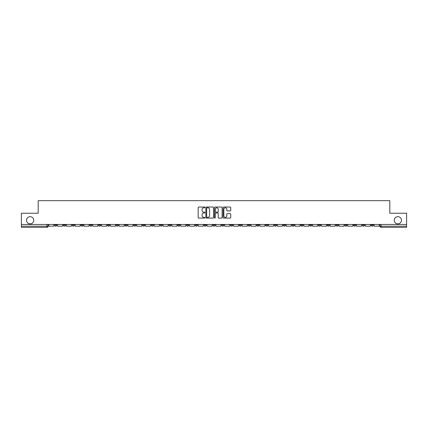 <?xml version="1.0" encoding="UTF-8"?>
<svg xmlns="http://www.w3.org/2000/svg" width="428" height="428" viewBox="0 0 428 428"><rect width="100%" height="100%" fill="white"/><g stroke="black" fill="none" stroke-linecap="round" stroke-linejoin="round"><path stroke-width="0.64" d="M204.98 207.419A0.385 0.385 0 0 0 204.595 207.029L198.715 207.029A0.551 0.551 0 0 0 198.164 207.585L198.164 217.542A0.551 0.551 0 0 0 198.715 218.093L204.595 218.093A0.385 0.385 0 0 0 204.98 217.708A0.385 0.385 0 0 0 204.595 217.322L203.835 217.322A1.771 1.771 0 0 1 202.064 215.552L202.064 214.722A1.771 1.771 0 0 1 203.835 212.951L204.595 212.951A0.385 0.385 0 0 0 204.98 212.561A0.385 0.385 0 0 0 204.595 212.176L203.835 212.176A1.771 1.771 0 0 1 202.064 210.405L202.064 209.576A1.771 1.771 0 0 1 203.835 207.805L204.595 207.805A0.385 0.385 0 0 0 204.98 207.419M394.258 220.286A3.606 3.606 0 0 0 397.863 223.892A3.606 3.606 0 0 0 401.469 220.286A3.606 3.606 0 0 0 397.863 216.675A3.606 3.606 0 0 0 394.258 220.286M26.531 220.286A3.606 3.606 0 0 0 30.137 223.892A3.606 3.606 0 0 0 33.742 220.286A3.606 3.606 0 0 0 30.137 216.675A3.606 3.606 0 0 0 26.531 220.286M344.765 224.454L344.765 225.075L347.022 225.075A1.129 1.129 0 0 1 345.894 226.203A1.129 1.129 0 0 1 344.765 225.075L344.765 224.454M292.008 224.454L292.008 225.075L294.266 225.075A1.129 1.129 0 0 1 293.137 226.203A1.129 1.129 0 0 1 292.008 225.075L292.008 224.454M283.218 224.454L283.218 225.075L285.471 225.075A1.129 1.129 0 0 1 284.342 226.203A1.129 1.129 0 0 1 283.218 225.075L283.218 224.454M230.457 224.454L230.457 225.075L232.714 225.075A1.129 1.129 0 0 1 231.585 226.203A1.129 1.129 0 0 1 230.457 225.075L230.457 224.454M221.667 224.454L221.667 225.075L223.919 225.075A1.129 1.129 0 0 1 222.795 226.203A1.129 1.129 0 0 1 221.667 225.075L221.667 224.454M212.871 224.454L212.871 225.075L215.129 225.075A1.129 1.129 0 0 1 214 226.203A1.129 1.129 0 0 1 212.871 225.075L212.871 224.454M195.286 224.454L195.286 225.075L197.543 225.075A1.129 1.129 0 0 1 196.415 226.203A1.129 1.129 0 0 1 195.286 225.075L195.286 224.454M177.7 225.075L177.7 224.454L177.7 225.075A1.129 1.129 0 0 0 178.829 226.203A1.129 1.129 0 0 1 177.7 225.075L179.958 225.075A1.129 1.129 0 0 1 178.829 226.203A1.129 1.129 0 0 0 179.958 225.075L179.958 224.454L179.958 225.075M168.91 225.075L168.91 224.454L168.91 225.075A1.129 1.129 0 0 0 170.034 226.203A1.129 1.129 0 0 1 168.91 225.075L171.163 225.075A1.129 1.129 0 0 1 170.034 226.203M160.115 225.075L160.115 224.454L160.115 225.075A1.129 1.129 0 0 0 161.244 226.203A1.129 1.129 0 0 1 160.115 225.075L162.367 225.075A1.129 1.129 0 0 1 161.244 226.203A1.129 1.129 0 0 0 162.367 225.075L162.367 224.454L162.367 225.075M151.319 224.454L151.319 225.075L153.577 225.075A1.129 1.129 0 0 1 152.448 226.203A1.129 1.129 0 0 1 151.319 225.075L151.319 224.454M142.529 224.454L142.529 225.075L144.782 225.075A1.129 1.129 0 0 1 143.658 226.203A1.129 1.129 0 0 1 142.529 225.075L142.529 224.454M133.734 224.454L133.734 225.075L135.992 225.075A1.129 1.129 0 0 1 134.863 226.203A1.129 1.129 0 0 1 133.734 225.075L133.734 224.454M124.944 225.075L124.944 224.454L124.944 225.075A1.129 1.129 0 0 0 126.073 226.203A1.129 1.129 0 0 1 124.944 225.075L127.196 225.075A1.129 1.129 0 0 1 126.073 226.203M107.358 225.075L107.358 224.454L107.358 225.075A1.129 1.129 0 0 0 108.482 226.203A1.129 1.129 0 0 1 107.358 225.075L109.611 225.075A1.129 1.129 0 0 1 108.482 226.203A1.129 1.129 0 0 0 109.611 225.075L109.611 224.454L109.611 225.075M98.563 225.075L98.563 224.454L98.563 225.075A1.129 1.129 0 0 0 99.692 226.203A1.129 1.129 0 0 1 98.563 225.075L100.821 225.075A1.129 1.129 0 0 1 99.692 226.203A1.129 1.129 0 0 0 100.821 225.075L100.821 224.454L100.821 225.075M89.773 225.075L89.773 224.454L89.773 225.075A1.129 1.129 0 0 0 90.897 226.203A1.129 1.129 0 0 1 89.773 225.075L92.025 225.075A1.129 1.129 0 0 1 90.897 226.203A1.129 1.129 0 0 0 92.025 225.075L92.025 224.454L92.025 225.075M80.978 225.075L80.978 224.454L80.978 225.075A1.129 1.129 0 0 0 82.106 226.203A1.129 1.129 0 0 1 80.978 225.075L83.235 225.075A1.129 1.129 0 0 1 82.106 226.203M72.188 225.075L72.188 224.454L72.188 225.075A1.129 1.129 0 0 0 73.311 226.203A1.129 1.129 0 0 1 72.188 225.075L74.44 225.075A1.129 1.129 0 0 1 73.311 226.203A1.129 1.129 0 0 0 74.44 225.075L74.44 224.454L74.44 225.075M63.392 225.075L63.392 224.454L63.392 225.075A1.129 1.129 0 0 0 64.521 226.203A1.129 1.129 0 0 1 63.392 225.075L65.645 225.075A1.129 1.129 0 0 1 64.521 226.203A1.129 1.129 0 0 0 65.645 225.075L65.645 224.454L65.645 225.075M230.168 210.929A0.551 0.551 0 0 0 230.724 210.378L230.724 207.585A0.551 0.551 0 0 0 230.168 207.029L223.641 207.029A0.551 0.551 0 0 0 223.09 207.585L223.09 217.542A0.551 0.551 0 0 0 223.641 218.093L230.168 218.093A0.551 0.551 0 0 0 230.724 217.542L230.724 214.166A0.551 0.551 0 0 0 230.168 213.615L227.375 213.615A0.551 0.551 0 0 0 226.824 214.166L226.824 215.84A1.482 1.482 0 0 1 225.342 217.322A1.482 1.482 0 0 1 223.86 215.84L223.86 209.287A1.482 1.482 0 0 1 225.342 207.805A1.482 1.482 0 0 1 226.824 209.287L226.824 210.378A0.551 0.551 0 0 0 227.375 210.929L230.168 210.929M21.4 224.454L21.4 213.24L38.199 213.24L38.199 200.668L389.801 200.668L389.801 213.24L406.6 213.24L406.6 224.454L21.4 224.454L21.4 226.203L48.059 226.203L48.059 224.454L48.059 226.203A1.129 1.129 0 0 1 46.936 227.332L21.4 227.332L21.4 226.203M213.519 207.585A0.551 0.551 0 0 0 212.962 207.029L206.435 207.029A0.551 0.551 0 0 0 205.879 207.585L205.879 217.542A0.551 0.551 0 0 0 206.435 218.093L212.962 218.093A0.551 0.551 0 0 0 213.519 217.542L213.519 207.585M215.038 207.029L221.565 207.029A0.551 0.551 0 0 1 222.121 207.585L222.121 217.542A0.551 0.551 0 0 1 221.565 218.093L218.772 218.093A0.551 0.551 0 0 1 218.221 217.542L218.221 213.502A0.551 0.551 0 0 0 217.665 212.951L215.814 212.951A0.551 0.551 0 0 0 215.257 213.502L215.257 217.708A0.385 0.385 0 0 1 214.872 218.093A0.385 0.385 0 0 1 214.482 217.708L214.482 207.585A0.551 0.551 0 0 1 215.038 207.029M379.941 224.454L379.941 226.203L406.6 226.203L406.6 227.332L381.064 227.332A1.129 1.129 0 0 1 379.941 226.203M406.6 224.454L406.6 226.203M373.403 224.454L373.403 225.075A1.129 1.129 0 0 1 372.274 226.203A1.129 1.129 0 0 1 371.146 225.075L373.403 225.075A1.129 1.129 0 0 1 372.274 226.203M371.146 224.454L371.146 225.075M364.608 224.454L364.608 225.075A1.129 1.129 0 0 1 363.479 226.203A1.129 1.129 0 0 1 362.356 225.075A1.129 1.129 0 0 0 363.479 226.203M362.356 224.454L362.356 225.075L364.608 225.075M355.812 224.454L355.812 225.075A1.129 1.129 0 0 1 354.689 226.203A1.129 1.129 0 0 1 353.56 225.075L355.812 225.075M353.56 224.454L353.56 225.075M347.022 224.454L347.022 225.075A1.129 1.129 0 0 1 345.894 226.203M338.227 224.454L338.227 225.075A1.129 1.129 0 0 1 337.104 226.203A1.129 1.129 0 0 1 335.975 225.075L338.227 225.075M335.975 224.454L335.975 225.075M329.437 224.454L329.437 225.075A1.129 1.129 0 0 1 328.308 226.203A1.129 1.129 0 0 1 327.179 225.075L329.437 225.075M327.179 224.454L327.179 225.075M320.642 224.454L320.642 225.075A1.129 1.129 0 0 1 319.518 226.203A1.129 1.129 0 0 1 318.389 225.075A1.129 1.129 0 0 0 319.518 226.203M318.389 224.454L318.389 225.075L320.642 225.075M311.851 224.454L311.851 225.075A1.129 1.129 0 0 1 310.723 226.203A1.129 1.129 0 0 1 309.594 225.075L311.851 225.075M309.594 224.454L309.594 225.075M303.056 224.454L303.056 225.075A1.129 1.129 0 0 1 301.927 226.203A1.129 1.129 0 0 1 300.804 225.075L303.056 225.075M300.804 224.454L300.804 225.075M294.266 224.454L294.266 225.075M285.471 224.454L285.471 225.075L285.471 224.454M276.681 224.454L276.681 225.075A1.129 1.129 0 0 1 275.552 226.203A1.129 1.129 0 0 1 274.423 225.075L276.681 225.075M274.423 224.454L274.423 225.075M267.885 224.454L267.885 225.075A1.129 1.129 0 0 1 266.756 226.203A1.129 1.129 0 0 1 265.633 225.075L267.885 225.075M265.633 224.454L265.633 225.075M259.09 224.454L259.09 225.075A1.129 1.129 0 0 1 257.966 226.203A1.129 1.129 0 0 1 256.837 225.075L259.09 225.075M256.837 224.454L256.837 225.075M250.3 224.454L250.3 225.075A1.129 1.129 0 0 1 249.171 226.203A1.129 1.129 0 0 1 248.042 225.075L250.3 225.075M248.042 224.454L248.042 225.075M241.504 224.454L241.504 225.075A1.129 1.129 0 0 1 240.381 226.203A1.129 1.129 0 0 1 239.252 225.075L241.504 225.075M239.252 224.454L239.252 225.075M232.714 224.454L232.714 225.075A1.129 1.129 0 0 1 231.585 226.203M223.919 224.454L223.919 225.075M215.129 225.075L215.129 224.454L215.129 225.075A1.129 1.129 0 0 1 214 226.203M206.333 224.454L206.333 225.075A1.129 1.129 0 0 1 205.205 226.203A1.129 1.129 0 0 1 204.081 225.075A1.129 1.129 0 0 0 205.205 226.203A1.129 1.129 0 0 0 206.333 225.075L204.081 225.075L204.081 224.454M197.543 225.075L197.543 224.454L197.543 225.075A1.129 1.129 0 0 1 196.415 226.203M188.748 224.454L188.748 225.075A1.129 1.129 0 0 1 187.619 226.203A1.129 1.129 0 0 1 186.496 225.075A1.129 1.129 0 0 0 187.619 226.203M186.496 224.454L186.496 225.075L188.748 225.075M171.163 224.454L171.163 225.075L171.163 224.454M153.577 225.075L153.577 224.454L153.577 225.075A1.129 1.129 0 0 1 152.448 226.203M144.782 225.075L144.782 224.454L144.782 225.075A1.129 1.129 0 0 1 143.658 226.203M135.992 225.075L135.992 224.454L135.992 225.075A1.129 1.129 0 0 1 134.863 226.203M127.196 224.454L127.196 225.075L127.196 224.454M118.406 225.075L118.406 224.454L118.406 225.075A1.129 1.129 0 0 1 117.277 226.203A1.129 1.129 0 0 1 116.148 225.075L118.406 225.075A1.129 1.129 0 0 1 117.277 226.203M116.148 224.454L116.148 225.075M83.235 224.454L83.235 225.075L83.235 224.454M56.854 224.454L56.854 225.075A1.129 1.129 0 0 1 55.726 226.203A1.129 1.129 0 0 1 54.597 225.075A1.129 1.129 0 0 0 55.726 226.203A1.129 1.129 0 0 0 56.854 225.075L56.854 224.454M54.597 224.454L54.597 225.075L56.854 225.075M46.936 224.454L46.936 227.332A1.129 1.129 0 0 0 48.059 226.203M207.045 207.805A0.385 0.385 0 0 0 206.654 208.19L206.654 216.932A0.385 0.385 0 0 0 207.045 217.322L207.848 217.322A1.771 1.771 0 0 0 209.613 215.552L209.613 209.576A1.771 1.771 0 0 0 207.848 207.805L207.045 207.805M218.221 209.313A1.482 1.482 0 0 0 216.739 207.831A1.482 1.482 0 0 0 215.257 209.313L215.257 211.625A0.551 0.551 0 0 0 215.814 212.176L217.665 212.176A0.551 0.551 0 0 0 218.221 211.625L218.221 209.313M53.837 224.454L53.837 226.203L48.824 226.203L48.824 224.454M62.632 224.454L62.632 226.203L57.614 226.203L57.614 224.454M71.422 224.454L71.422 226.203L66.41 226.203L66.41 224.454M80.218 224.454L80.218 226.203L75.2 226.203L75.2 224.454M89.008 224.454L89.008 226.203L83.995 226.203L83.995 224.454M97.803 224.454L97.803 226.203L92.785 226.203L92.785 224.454M106.593 224.454L106.593 226.203L101.58 226.203L101.58 224.454M115.389 224.454L115.389 226.203L110.371 226.203L110.371 224.454M124.184 224.454L124.184 226.203L119.166 226.203L119.166 224.454M132.974 224.454L132.974 226.203L127.956 226.203L127.956 224.454M141.77 224.454L141.77 226.203L136.751 226.203L136.751 224.454M150.56 224.454L150.56 226.203L145.547 226.203L145.547 224.454M159.355 224.454L159.355 226.203L154.337 226.203L154.337 224.454M168.145 224.454L168.145 226.203L163.132 226.203L163.132 224.454M176.941 224.454L176.941 226.203L171.922 226.203L171.922 224.454M185.731 224.454L185.731 226.203L180.718 226.203L180.718 224.454M194.526 224.454L194.526 226.203L189.508 226.203L189.508 224.454M203.321 224.454L203.321 226.203L198.303 226.203L198.303 224.454M212.111 224.454L212.111 226.203L207.093 226.203L207.093 224.454M220.907 224.454L220.907 226.203L215.889 226.203L215.889 224.454M229.697 224.454L229.697 226.203L224.679 226.203L224.679 224.454M238.492 224.454L238.492 226.203L233.474 226.203L233.474 224.454M247.282 224.454L247.282 226.203L242.269 226.203L242.269 224.454M256.078 224.454L256.078 226.203L251.059 226.203L251.059 224.454M264.868 224.454L264.868 226.203L259.855 226.203L259.855 224.454M273.663 224.454L273.663 226.203L268.645 226.203L268.645 224.454M282.453 224.454L282.453 226.203L277.44 226.203L277.44 224.454M291.249 224.454L291.249 226.203L286.23 226.203L286.23 224.454M300.044 224.454L300.044 226.203L295.026 226.203L295.026 224.454M308.834 224.454L308.834 226.203L303.816 226.203L303.816 224.454M317.63 224.454L317.63 226.203L312.611 226.203L312.611 224.454M326.42 224.454L326.42 226.203L321.407 226.203L321.407 224.454M335.215 224.454L335.215 226.203L330.197 226.203L330.197 224.454M344.005 224.454L344.005 226.203L338.992 226.203L338.992 224.454M352.8 224.454L352.8 226.203L347.782 226.203L347.782 224.454M361.59 224.454L361.59 226.203L356.578 226.203L356.578 224.454M370.386 224.454L370.386 226.203L365.368 226.203L365.368 224.454M379.176 224.454L379.176 226.203L374.163 226.203L374.163 224.454M381.064 224.454L381.064 227.332"/></g></svg>
